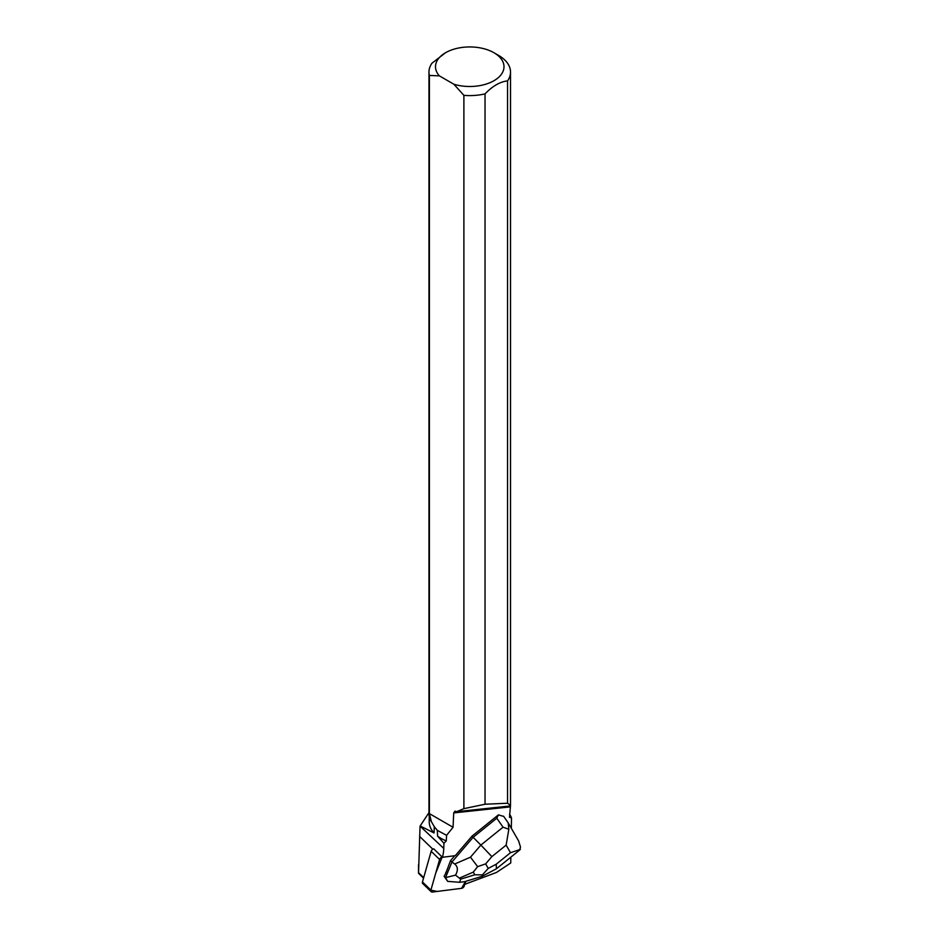 <?xml version="1.0" encoding="UTF-8"?>
<svg xmlns="http://www.w3.org/2000/svg" width="939" height="939" viewBox="0 0 939 939"><rect width="100%" height="100%" fill="white"/><g stroke="black" fill="none" stroke-linecap="round" stroke-linejoin="round"><path stroke-width="1.41" d="M431.177 891.721A2.594 1.702 134.1 0 0 432.363 892.05L461.565 888.341L437.257 891.428L430.884 890.184L435.708 873.188L442.187 857.037A2.594 1.702 134.1 0 0 439.605 859.478L430.895 890.125A2.594 1.702 134.1 0 0 431.177 891.721L422.738 883.564A2.594 1.702 -45.9 0 1 422.456 881.956L431.165 851.309A2.594 1.702 -45.9 0 1 433.877 848.856M464.265 885.888L465.544 881.404L461.554 888.353A2.594 1.702 134.1 0 0 464.265 885.888M433.748 848.879L442.445 857.295A2.594 1.702 -45.9 0 1 442.574 857.272L455.274 855.664L471.977 836.18L498.433 814.864L496.801 818.221L503.046 827.189L480.862 845.077L491.86 856.626L506.144 845.123L508.832 829.278L503.046 827.189M465.92 881.287L464.817 883.951M471.977 836.18L473.127 837.295L451.964 862.002L450.544 860.629L446.518 871.322A8.428 5.517 134.1 0 0 445.297 874.291L444.112 876.263L447.68 881.369L459.652 882.296L464.594 881.686L482 876.345M510.839 857.166L510.734 862.988L496.438 872.472L465.098 884.186M503.703 816.449L498.433 814.864M429.217 816.237L429.217 821.848A40.53 23.405 0 0 0 434.064 832.963L434.311 826.731L431.353 821.602L429.393 813.608L429.393 75.437L439.382 75.871A34.25 19.778 180 0 1 445.532 52.737A34.25 19.778 180 0 1 493.961 52.737L498.586 55.413A40.776 23.545 180 0 1 510.523 72.057A40.776 23.545 180 0 1 507.553 80.883L507.553 803.232L510.523 805.404L509.513 817.306L511.497 817.892L511.344 827.752M463.889 808.655L485.04 804.23L485.04 93.877A40.776 23.545 180 0 1 463.889 95.355L463.889 808.655L456.683 811.672L455.016 811.12L453.713 812.916L453.056 827.271L446.588 835.334L437.316 830.358L437.562 836.086A40.53 23.405 0 0 0 446.271 840.933L446.588 835.334M442.445 857.295A45.706 29.966 134.1 0 0 443.771 848.422L443.924 843.316L446.271 840.933M445.297 874.291L446.518 871.322M511.497 817.892A42.76 24.684 0 0 0 509.548 814.207M443.924 843.316L437.562 836.086M434.311 826.731L437.316 830.358M429.393 813.608L453.056 827.271M428.97 812.634L420.05 826.132L418.524 873.282L423.536 878.153M418.641 872.777L423.677 877.66M431.353 821.602A40.776 23.545 180 0 1 428.97 813.655L428.97 72.057A40.776 23.545 180 0 1 431.94 63.23L445.532 52.737M429.393 75.437A40.776 23.545 180 0 1 428.97 72.057M439.382 75.871L453.901 84.252L463.889 95.355M493.961 52.737A34.25 19.778 180 0 1 497.353 78.43A34.25 19.778 180 0 1 453.901 84.252M485.04 93.877C492.541 86.083 500.041 81.74 507.553 80.883M420.05 826.132L443.771 848.422M434.064 832.963L420.965 826.355M507.553 803.232L485.04 804.23M456.683 811.672L510.429 805.944M477.646 866.627L473.279 872.12L474.805 874.784L482.388 874.89L488.245 868.411L485.651 863.88L477.646 866.627L470.474 857.19L480.862 845.077L473.127 837.295L496.801 818.221M450.544 860.629L454.734 855.734M508.832 829.278L508.199 822.893L518.621 840.945L520.476 846.978L519.713 850.03M454.664 864.021C457.915 866.591 458.209 870.289 455.544 875.125L445.532 877.636L451.964 862.002L454.664 864.021L470.474 857.19M445.532 877.636L444.112 876.263M445.556 877.66L447.68 881.369M459.652 882.296L460.638 879.139L455.544 875.125M520.37 849.396L510.499 852.718L496.215 864.22L496.414 868.798L482.247 876.251M482.388 874.89L482.153 876.298M422.456 881.956L430.895 890.125M439.605 859.478L431.165 851.309M453.713 812.916L509.865 806.93M419.604 836.403L432.844 849.22M496.215 864.22L488.245 868.411M506.144 845.123L510.499 852.718M485.651 863.88L491.86 856.626M474.805 874.784L460.638 879.139M459.922 877.895L473.279 872.12M510.523 805.404L510.523 72.057M418.524 873.211L418.524 864.737M503.527 816.167L508.41 823.186M519.467 850.218L496.414 868.798"/></g></svg>

